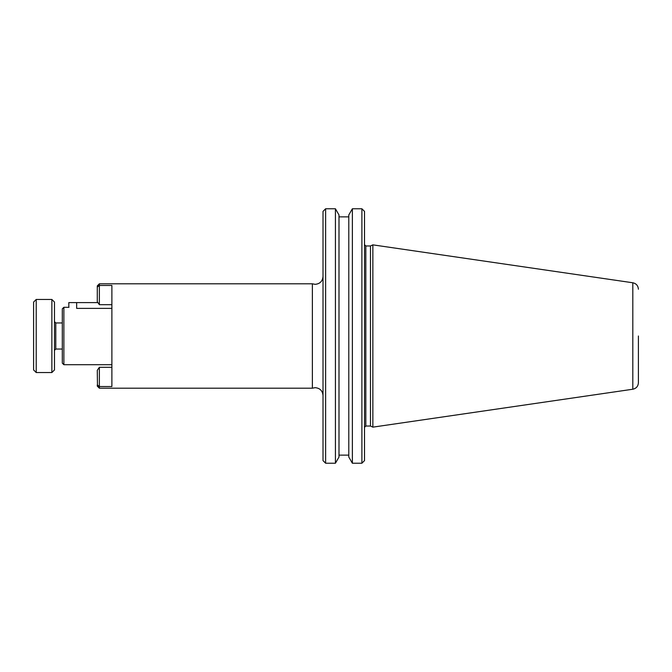 <?xml version="1.0" encoding="UTF-8"?>
<svg xmlns="http://www.w3.org/2000/svg" width="672" height="672" viewBox="0 0 672 672"><rect width="100%" height="100%" fill="white"/><g stroke="black" fill="none" stroke-linecap="round" stroke-linejoin="round"><path stroke-width="1.01" d="M364.51 460.614L364.51 211.386L361.897 208.774L361.897 463.226L364.51 460.614M323.014 353.64L323.014 211.386L325.626 208.774L325.626 463.226L323.014 460.614L323.014 326.936M352.372 208.774L348.785 214.981L348.785 457.019L352.372 463.226L352.372 208.774L361.897 208.774M325.626 463.226L335.42 463.226L338.999 457.019L338.999 216.871L348.785 216.871M335.42 463.226L335.42 208.774L325.626 208.774M370.482 336L370.482 426.031L372.859 427.14L372.859 244.86L370.482 245.969L370.482 336M348.785 455.129L338.999 455.129L338.999 214.981L335.42 208.774M63.874 364.703L63.874 307.297L62.303 308.86L62.303 363.14L63.874 364.703L111.888 364.703L111.888 367.315L99.364 367.315L99.364 388.198L312.379 388.198L312.379 283.802L315.185 284.332C319.939 283.861 322.552 281.249 323.014 276.503M54.474 302.072L54.474 369.928L51.87 372.54L51.87 299.46L54.474 302.072M36.212 372.54L33.6 369.928L33.6 302.072L36.212 299.46L36.212 372.54L51.87 372.54M97.28 287.104L97.28 301.694L99.364 304.685L99.364 285.466L97.28 287.104L97.28 285.894L99.364 283.802L99.364 285.466L111.888 285.466L111.888 386.534L99.364 386.534L97.28 384.896L97.28 386.106L99.364 388.198M99.364 304.685L111.888 304.685M111.888 308.381L76.658 308.381C66.562 307.196 66.562 307.196 76.658 308.381L76.658 302.593L97.927 302.593M63.874 307.297L68.981 307.331M99.364 367.315L97.28 370.306L97.465 385.048M98.137 385.577L99.364 386.534M68.83 307.297L68.83 302.593L76.658 302.593M323.014 292.438L323.014 291.077M323.014 365.996L323.014 358.252M638.4 336L638.4 382.78L638.4 336M54.474 321.644L55.784 322.955L55.784 349.045L54.474 350.356M370.482 245.969L365.82 245.969L365.82 426.031L370.482 426.031M372.859 427.14L632.814 389.231L632.814 282.769C636.266 283.542 638.131 285.692 638.4 289.22M352.372 463.226L361.897 463.226M55.784 349.045L62.303 349.045M99.364 283.802L312.379 283.802M36.212 299.46L51.87 299.46M55.784 322.955L62.303 322.955M312.379 388.198L315.185 387.668C319.939 388.139 322.552 390.751 323.014 395.497M632.814 389.231C636.266 388.458 638.131 386.308 638.4 382.78M632.814 282.769L372.859 244.86M365.82 245.969L364.51 244.658M365.82 426.031L364.51 427.342"/></g></svg>
